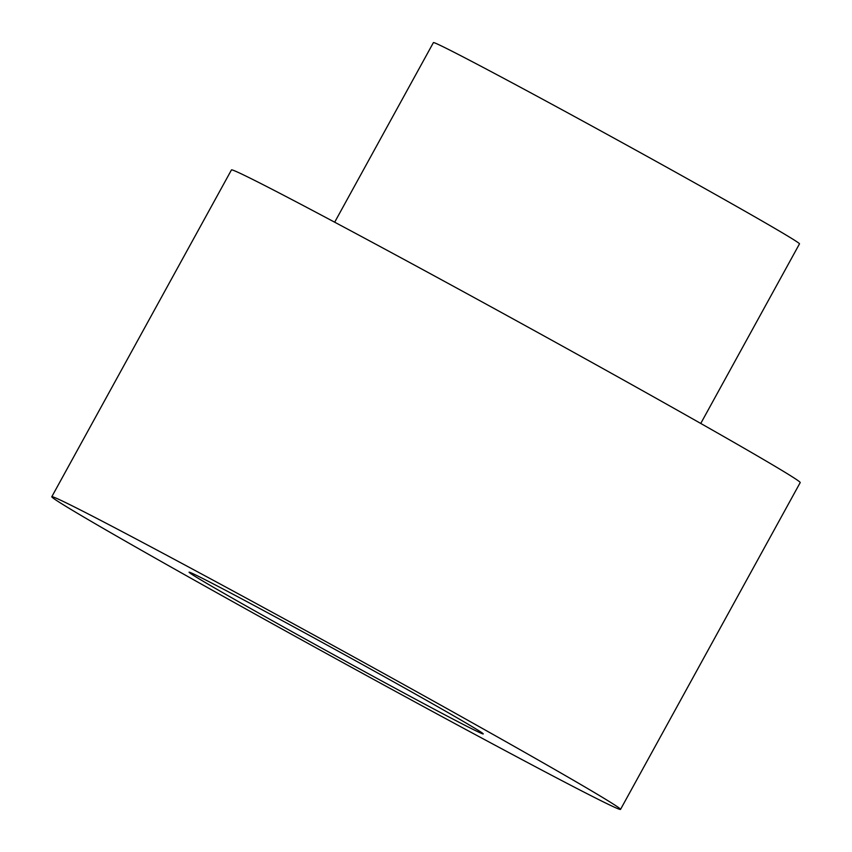 <?xml version="1.0" encoding="UTF-8"?>
<svg xmlns="http://www.w3.org/2000/svg" width="852" height="852" viewBox="0 0 852 852"><rect width="100%" height="100%" fill="white"/><g stroke="black" fill="none" stroke-linecap="round" stroke-linejoin="round"><path stroke-width="1.28" d="M443.903 710.227A167.844 2.641 -151.2 0 0 282.96 621.023A167.844 2.641 -151.2 0 0 189.08 572.203A167.844 2.641 -151.2 0 0 334.889 655.38A167.844 2.641 -151.2 0 0 483.254 733.934A167.844 2.641 -151.2 0 0 443.903 710.227M127.864 542.554A324.505 5.101 28.8 0 1 51.791 496.737A324.505 5.101 28.8 0 1 338.617 648.596A324.505 5.101 28.8 0 1 620.533 809.4A324.505 5.101 28.8 0 1 439.025 715.02A324.505 5.101 28.8 0 1 127.864 542.554M51.791 496.737L231.467 169.91A324.505 5.101 28.8 0 1 518.293 321.779A324.505 5.101 28.8 0 1 800.209 482.583L620.533 809.4M334.676 222.202L433.412 42.6A208.878 3.28 28.8 0 1 618.03 140.356A208.878 3.28 28.8 0 1 799.495 243.853L700.759 423.455"/></g></svg>
